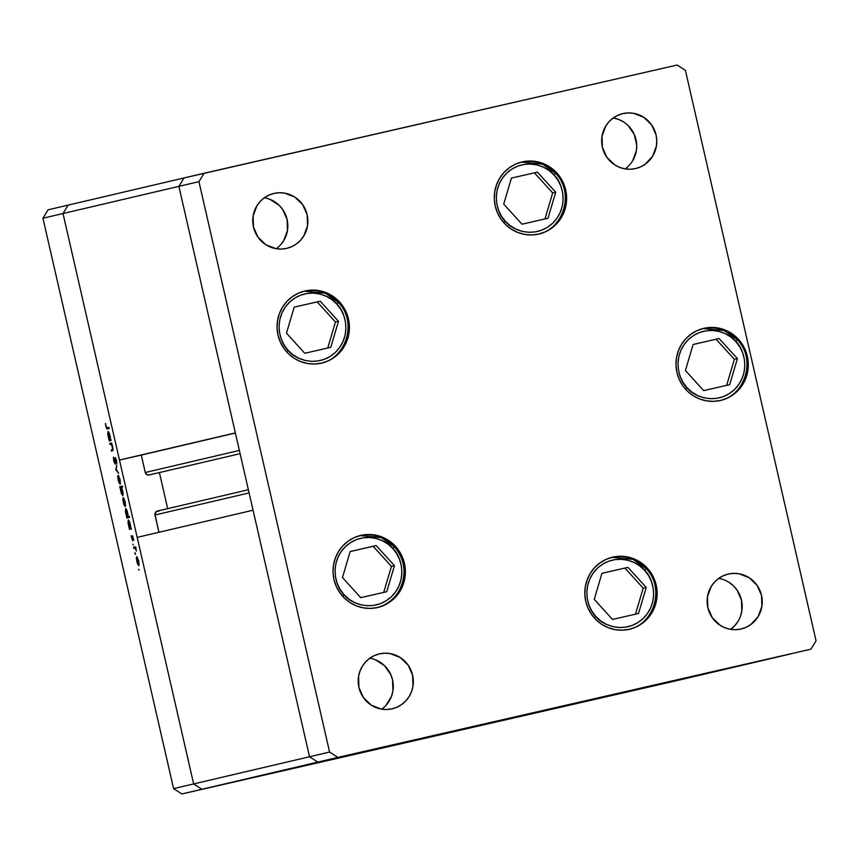 <?xml version="1.0" encoding="UTF-8"?>
<svg xmlns="http://www.w3.org/2000/svg" width="859" height="859" viewBox="0 0 859 859"><rect width="100%" height="100%" fill="white"/><g stroke="black" fill="none" stroke-linecap="round" stroke-linejoin="round"><path stroke-width="1.29" d="M240.112 453.659L149.155 474.973A3.286 3.211 76.8 0 1 145.268 472.493L239.371 450.427L145.268 472.493L141.284 455.077L119.476 460.07L235.355 432.904L178.887 186.36L198.944 181.657L178.887 186.36L184.03 177.953L178.887 186.36L184.03 177.953L677.128 65.037L685.407 70.374L816.05 640.771L810.917 649.179L337.866 757.402L329.588 752.065L198.944 181.657L204.088 173.25L198.944 181.657L329.588 752.065L337.866 757.402L810.917 649.179L816.05 640.771L685.407 70.374L677.128 65.037L204.088 173.25L68.14 205.118L184.03 177.953L178.887 186.36L63.008 213.526L68.14 205.118L63.008 213.526L119.476 460.07L63.008 213.526L178.887 186.36L235.355 432.904L119.476 460.07L141.284 455.077L145.268 472.493L146.706 474.544L149.133 474.984L240.112 453.659L149.133 474.984A3.286 3.211 76.8 0 0 149.155 474.973A3.286 3.211 76.8 0 0 149.165 474.973L149.917 474.683M159.409 472.568L167.677 508.657L159.409 472.568M159.065 511.137L156.606 511.352L154.921 514.133L158.958 532.279L154.996 514.981L249.099 492.926L154.996 514.981A3.286 3.211 76.8 0 1 157.38 511.062L248.369 489.737M137.182 537.38L193.651 783.923L201.929 789.26L790.86 653.882L674.97 681.047L201.929 789.26L674.97 681.047L201.929 789.26L317.819 762.105L790.86 653.882L317.819 762.105L181.872 793.963L674.97 681.047L181.872 793.963L173.593 788.626L193.651 783.923L137.182 537.38L253.061 510.214L309.53 756.758L317.819 762.105L309.53 756.758L193.651 783.923L201.929 789.26L193.651 783.923L63.008 213.526L42.95 218.229L173.593 788.626L42.95 218.229L48.083 209.821L68.14 205.118L48.083 209.821L42.95 218.229L63.008 213.526L68.14 205.118L63.008 213.526L193.651 783.923L173.593 788.626L181.872 793.963L201.929 789.26L193.651 783.923L309.53 756.758L317.819 762.105L810.917 649.179L317.819 762.105L337.866 757.402L317.819 762.105L309.53 756.758L329.588 752.065L309.53 756.758L253.061 510.214L137.182 537.38M141.284 455.077L235.387 433.022L141.284 455.077M612.714 557.147A37.012 36.132 -103.2 0 1 656.179 585.076A37.012 36.132 -103.2 0 1 629.422 629.271A37.012 36.132 -103.2 0 1 629.239 629.303L622.206 630.184L615.13 629.647L608.279 627.704L601.912 624.439L596.275 619.973L591.593 614.486L588.039 608.172L585.752 601.289L584.818 594.095L585.269 586.869L587.094 579.889L590.219 573.415L594.535 567.702L599.861 562.978L606.003 559.413L612.714 557.147L619.747 556.267L626.823 556.815L633.674 558.747L640.041 562.022L645.678 566.478L650.36 571.976L653.914 578.29L656.201 585.172L657.135 592.366L656.684 599.593L654.859 606.572L651.723 613.047L647.418 618.748L642.092 623.484L635.95 627.049L629.239 629.303A37.012 36.132 -103.2 0 1 585.774 601.386A37.012 36.132 -103.2 0 1 612.531 557.19A37.012 36.132 -103.2 0 1 612.714 557.147L612.714 557.147M703.886 328.321A37.012 36.132 -103.2 0 1 747.351 356.249A37.012 36.132 -103.2 0 1 720.594 400.434A37.012 36.132 -103.2 0 1 720.411 400.477L713.378 401.357L706.302 400.82L699.451 398.877L693.084 395.612L687.447 391.146L682.765 385.648L679.211 379.345L676.924 372.462L675.99 365.268L676.441 358.042L678.266 351.052L681.402 344.588L685.707 338.876L691.033 334.151L697.175 330.586L703.886 328.321L710.919 327.44L717.995 327.977L724.846 329.92L731.213 333.185L736.85 337.651L741.532 343.149L745.086 349.452L747.373 356.345L748.307 363.529L747.856 370.766L746.031 377.745L742.895 384.209L738.59 389.922L733.264 394.646L727.122 398.211L720.411 400.477A37.012 36.132 -103.2 0 1 676.946 372.548A37.012 36.132 -103.2 0 1 703.704 328.363A37.012 36.132 -103.2 0 1 703.886 328.321L703.886 328.321M522.186 161.911A37.012 36.132 -103.2 0 1 565.662 189.839A37.012 36.132 -103.2 0 1 538.904 234.024A37.012 36.132 -103.2 0 1 538.722 234.067L531.689 234.947L524.613 234.41L517.752 232.467L511.384 229.203L505.758 224.736L501.076 219.249L497.522 212.935L495.224 206.053L494.29 198.858L494.752 191.632L496.577 184.642L499.702 178.178L504.008 172.466L509.344 167.741L515.475 164.176L522.186 161.911L529.219 161.03L536.306 161.578L543.156 163.511L549.524 166.786L555.15 171.242L559.843 176.739L563.397 183.053L565.684 189.936L566.618 197.13L566.167 204.356L564.331 211.335L561.206 217.81L556.9 223.512L551.575 228.236L545.433 231.801L538.722 234.067A37.012 36.132 -103.2 0 1 495.246 206.149A37.012 36.132 -103.2 0 1 522.004 161.954A37.012 36.132 -103.2 0 1 522.186 161.911L522.186 161.911M304.966 290.986A37.012 36.132 -103.2 0 1 348.443 318.914A37.012 36.132 -103.2 0 1 321.685 363.099A37.012 36.132 -103.2 0 1 321.502 363.142L314.469 364.023L307.393 363.475L300.532 361.542L294.165 358.278L288.538 353.811L283.857 348.314L280.292 342L278.005 335.117L277.07 327.923L277.532 320.697L279.358 313.718L282.482 307.254L286.788 301.541L292.124 296.817L298.256 293.252L304.966 290.986L312 290.106L319.086 290.643L325.937 292.586L332.304 295.85L337.931 300.317L342.623 305.815L346.177 312.118L348.464 319L349.398 326.195L348.947 333.421L347.111 340.411L343.987 346.875L339.681 352.587L334.355 357.312L328.213 360.877L321.502 363.142A37.012 36.132 -103.2 0 1 278.026 335.214A37.012 36.132 -103.2 0 1 304.784 291.029A37.012 36.132 -103.2 0 1 304.966 290.986L304.966 290.986M360.941 535.372A37.012 36.132 -103.2 0 1 404.406 563.289A37.012 36.132 -103.2 0 1 377.659 607.485A37.012 36.132 -103.2 0 1 377.466 607.528L370.444 608.408L363.357 607.861L356.506 605.928L350.139 602.653L344.502 598.197L339.82 592.699L336.266 586.386L333.979 579.503L333.045 572.309L333.496 565.082L335.321 558.103L338.457 551.628L342.762 545.927L348.088 541.202L354.23 537.637L360.941 535.372L367.974 534.491L375.05 535.028L381.911 536.972L388.268 540.236L393.905 544.703L398.587 550.189L402.141 556.503L404.428 563.386L405.373 570.58L404.911 577.806L403.086 584.796L399.961 591.26L395.645 596.973L390.319 601.697L384.188 605.262L377.466 607.528A37.012 36.132 -103.2 0 1 334.001 579.6A37.012 36.132 -103.2 0 1 360.759 535.415A37.012 36.132 -103.2 0 1 360.941 535.372L360.941 535.372M276.34 248.648L276.254 248.713A28.197 27.531 76.8 0 0 287.067 219.324A28.197 27.531 76.8 0 0 264.314 197.785L264.712 197.86M274.021 193.415A28.197 27.531 -103.2 0 1 307.135 214.686A28.197 27.531 -103.2 0 1 286.756 248.358A28.197 27.531 -103.2 0 1 286.605 248.391L281.258 249.056L275.857 248.648L265.785 244.686L257.925 237.095L253.48 227.044L253.104 216.06L256.884 205.806L260.17 201.457L264.228 197.86L268.899 195.143L274.021 193.415L279.379 192.738L284.769 193.157L294.841 197.119L302.701 204.71L307.157 214.761L307.522 225.745L303.742 236L300.457 240.348L296.398 243.945L291.727 246.662L286.605 248.391A28.197 27.531 -103.2 0 1 253.491 227.109A28.197 27.531 -103.2 0 1 273.881 193.447A28.197 27.531 -103.2 0 1 274.021 193.415L274.021 193.415M738.053 621.325L734.767 625.674L730.622 629.346A28.197 27.531 76.8 0 0 741.435 599.947A28.197 27.531 76.8 0 0 718.682 578.418L719.08 578.483M728.389 574.037A28.197 27.531 -103.2 0 1 761.504 595.319A28.197 27.531 -103.2 0 1 741.124 628.981A28.197 27.531 -103.2 0 1 740.973 629.024L735.626 629.69L730.225 629.271L725.007 627.8L720.153 625.309L712.294 617.718L707.848 607.667L707.472 596.683L711.252 586.429L714.538 582.08L718.596 578.483L723.267 575.766L728.389 574.037L733.747 573.372L739.137 573.78L749.209 577.753L757.069 585.333L761.525 595.394L761.89 606.379L758.11 616.622L750.766 624.579L746.095 627.295L740.973 629.024A28.197 27.531 -103.2 0 1 707.859 607.742A28.197 27.531 -103.2 0 1 728.249 574.07A28.197 27.531 -103.2 0 1 728.389 574.037L728.389 574.037M625.255 168.836L625.169 168.901A28.197 27.531 76.8 0 0 635.971 139.502A28.197 27.531 76.8 0 0 613.229 117.973L618.845 119.519L623.698 122.01M622.925 113.592A28.197 27.531 -103.2 0 1 656.051 134.874A28.197 27.531 -103.2 0 1 635.66 168.536A28.197 27.531 -103.2 0 1 635.52 168.568L630.162 169.244L624.772 168.826L619.554 167.355L614.7 164.864L606.841 157.272L602.384 147.222L602.019 136.237L605.799 125.983L609.085 121.634L613.143 118.037L617.814 115.321L622.925 113.592L628.283 112.926L633.684 113.334L643.756 117.307L651.616 124.888L656.061 134.938L656.781 140.425L656.426 145.933L652.657 156.177L645.313 164.133L640.642 166.85L635.52 168.568A28.197 27.531 -103.2 0 1 602.406 147.297A28.197 27.531 -103.2 0 1 622.786 113.624A28.197 27.531 -103.2 0 1 622.925 113.592L622.925 113.592M381.804 709.094L381.707 709.158A28.197 27.531 76.8 0 0 392.52 679.77A28.197 27.531 76.8 0 0 369.778 658.241L370.165 658.305M379.474 653.86A28.197 27.531 -103.2 0 1 412.599 675.142A28.197 27.531 -103.2 0 1 392.209 708.804A28.197 27.531 -103.2 0 1 392.069 708.836L386.711 709.513L381.321 709.094L371.249 705.132L363.389 697.54L358.933 687.49L358.568 676.505L359.953 671.18L362.337 666.251L365.623 661.902L369.681 658.305L374.363 655.589L379.474 653.86L384.832 653.194L390.222 653.602L400.294 657.564L408.154 665.156L412.61 675.206L412.975 686.191L411.59 691.516L409.206 696.445L405.92 700.794L401.862 704.391L397.18 707.107L392.069 708.836A28.197 27.531 -103.2 0 1 358.944 687.565A28.197 27.531 -103.2 0 1 379.334 653.892A28.197 27.531 -103.2 0 1 379.474 653.86L379.474 653.86M178.887 186.36L309.53 756.758L178.887 186.36M269.93 199.331L279.078 205.226L282.643 209.413L287.099 219.464L287.464 230.448L283.685 240.703L280.399 245.051M375.394 659.787L384.531 665.671L390.813 674.669L392.552 679.909L392.917 690.894L391.532 696.219L385.863 705.497M627.983 125.403L634.264 134.401L636.723 145.128L636.379 150.636L632.6 160.88M729.151 582.456L733.446 585.849L737.011 590.036L741.467 600.087L741.832 611.082L740.437 616.397M403.311 743.228L409.12 741.886L403.311 743.228M500.604 720.969L499.841 721.141M489.458 723.514L498.456 721.453L489.351 723.546M485.399 724.448L484.637 724.62M480.084 725.662L484.97 724.534L480.084 725.662M475.918 726.617L475.156 726.789M361.242 752.849L366.321 751.679L361.242 752.849M110.027 444.457L109.78 443.384L111.681 442.933L113.023 449.096L112.593 450.846L111.541 451.093L111.294 450.009L112.69 449.257L111.874 445.37L111.187 444.296L110.027 444.457L111.262 444.339L112.454 447.217L112.593 449.568L111.294 450.009L111.541 451.093L112.518 450.857L112.722 447.346L111.681 442.933L109.78 443.384L111.681 442.943L109.78 443.384L110.027 444.457M115.224 464.204L113.807 461.251L113.463 457.138L114.87 463.087L115.095 457.611L116.416 460.08L116.77 463.677L115.321 458.889L115.224 464.204L115.45 458.62L116.77 463.677L116.48 460.36L115.192 457.546L114.977 463.119L113.463 457.138L113.732 460.929L115.224 464.204M115.815 469.744L116.77 465.138L116.319 469.551L118.639 473.309L115.815 469.744L118.639 473.309L116.319 469.551L116.77 465.138L115.815 469.744M118.07 475.231L120.099 479.547L120.153 484.326L118.735 482.146L117.672 476.713L118.07 475.231L118.134 480.009L120.153 484.326L120.099 479.547L118.07 475.231M123.191 497.586L125.221 501.903L125.274 506.681L123.857 504.501L122.794 499.079L123.191 497.586L123.256 502.365L125.274 506.681L125.221 501.903L123.191 497.586M130.783 527.974L131.384 528.972L129.484 529.412L128.055 522.981L128.324 519.942L129.612 521.821L130.718 526.352L128.324 519.942L129.484 529.412L131.384 528.972L131.137 527.888L129.569 528.264L130.783 527.974M138.578 569.281L139.029 570.236L138.578 569.281M136.721 556.643L138.75 560.959L138.804 565.737L137.247 563.16L136.323 558.125L136.721 556.643L136.785 561.421L138.804 565.737L138.75 560.959L136.721 556.643M135.013 553.711L135.046 552.659L135.55 554.334L135.003 552.659L135.013 553.711M133.832 548.386L133.585 547.301L135.486 546.861L136.398 551.027L135.26 548.353L133.832 548.386L135.164 548.267L136.398 551.027L135.486 546.861L133.585 547.301L135.486 546.861L133.585 547.301L133.832 548.386M132.823 544.144L133.274 545.1L132.823 544.144M132.469 535.866L133.725 540.043L132.726 536.939L132.619 540.708L131.159 535.941L132.361 539.624L132.469 535.866L132.361 539.624L131.159 535.683L132.619 540.708L132.726 536.939L133.725 540.279L132.469 535.866M128.152 516.57L129.29 516.302L129.537 517.376L126.874 518.009L125.435 511.567L125.704 508.528L127.003 510.407L128.098 514.949L125.704 508.528L126.874 518.009L129.537 517.376L129.29 516.302L128.152 516.57M120.303 487.697L119.702 486.709L122.375 486.076L122.622 487.16L121.506 487.418L123.041 492.69L122.773 495.74L121.205 493.087L120.292 488.438L122.773 495.74L122.708 490.918L121.506 487.418L122.622 487.16L122.375 486.076L119.702 486.709L119.949 487.783L120.883 487.568L120.303 487.697M110.521 439.464L111.112 440.463L109.211 440.914L107.783 434.471L108.051 431.433L109.34 433.312L110.457 437.854L108.051 431.433L109.211 440.914L111.112 440.463L110.865 439.389L109.297 439.754L110.521 439.464M106.108 426.408L106.688 427.846L108.889 427.503L109.136 428.587L106.666 428.748L105.453 423.433L105.818 426.408L107.375 428.995L109.136 428.587L108.889 427.503L107.15 427.911L108.889 427.514L107.15 427.911L106.108 426.408M137.01 561.367L136.957 557.716L137.612 557.566L136.957 557.716L138.514 561.013L138.546 564.653L139.201 564.513L138.546 564.653L137.182 562.033L138.202 564.47L138.847 563.762L138.75 560.959L137.311 557.899L136.678 558.393L137.01 561.367M134.466 548.235L135.164 548.267M135.454 548.01L136.162 547.838M135.507 547.988L135.26 546.915L135.507 547.988M132.866 536.199L132.275 536.338L132.866 536.199M131.159 529.026L130.912 527.952L129.237 528.339L131.137 527.898L131.159 529.026M130.128 524.398L130.181 528.113L131.137 527.898L130.181 528.113L128.625 524.742L128.571 521.016L129.194 520.876L128.571 521.016L130.364 524.344L128.421 521.155L129.408 527.211L130.418 527.791L130.128 524.398M128.549 517.612L128.302 516.538L126.627 516.925L128.635 516.463L126.949 516.85L128.635 516.463L128.549 517.612M129.322 516.291L127.572 516.699L125.768 513.349L125.951 509.612L126.584 509.462L125.951 509.612L127.519 512.984L127.572 516.699L129.269 516.313M123.492 502.311L123.438 498.66L124.083 498.521L123.438 498.66L124.984 501.957L125.027 505.607L125.672 505.457L125.027 505.607L123.653 502.987L124.684 505.414L125.328 504.705L125.221 501.903L123.986 499.143L123.438 498.66L123.148 499.337L123.492 502.311M121.624 487.397L121.377 486.323L119.702 486.709L122.375 486.087L121.377 486.323L121.624 487.397M120.969 491.294L120.904 487.558L121.506 487.418L120.904 487.558L122.697 490.886L122.526 494.655L123.159 494.505L122.526 494.655L121.13 491.96L122.171 494.44L122.805 493.946L121.259 487.751L120.614 488.245L120.958 491.284M118.37 479.956L118.317 476.305L118.961 476.165L118.317 476.305L119.863 479.601L119.906 483.241L120.55 483.102L119.906 483.241L118.531 480.621L119.562 483.059L120.196 482.565L120.099 479.547L118.864 476.788L118.317 476.305L118.027 476.981L118.37 479.956M115.75 458.126L114.956 458.309L115.75 458.126M113.055 449.955L111.294 450.009L113.055 449.955M113.055 449.601L112.196 449.805L113.055 449.601M111.584 444.092L110.714 444.296L111.584 444.092M111.702 444.071L111.455 442.997L111.702 444.071M110.886 440.517L110.65 439.454L108.964 439.829L110.865 439.4L110.886 440.517M108.341 436.2L108.298 432.517L108.932 432.367L108.298 432.517L109.855 435.889L109.909 439.615L110.865 439.389L109.909 439.615L108.352 436.232L109.909 439.615L110.092 435.835L108.298 432.517L108.352 436.232M108.91 428.63L108.009 427.718M107.89 427.406L109.05 428.609M126.015 513.328L127.218 516.517L127.873 515.55L125.951 509.612L126.015 513.328M501.796 720.701L501.033 720.873M494.655 722.322L490.457 723.289L494.655 722.322M486.591 724.18L485.829 724.352M477.11 726.349L476.348 726.521M461.551 729.892L454.54 731.503M447.614 733.081L443.33 734.069L447.614 733.081M439.572 734.928L432.711 736.496M415.026 740.544L410.795 741.51L415.026 740.544M454.465 731.514L461.466 729.925M432.625 736.517L439.475 734.95M288.13 350.354C280.453 343.922 271.884 319.548 289.612 302.089C307.952 285.328 331.144 295.84 336.857 304.129L338.349 302.368L325.368 293.209L304.118 291.19A37.012 36.132 -103.2 0 1 338.274 302.357L336.857 304.129L340.851 309.476L343.761 315.5L345.468 321.985L345.898 328.675L345.05 335.3L342.956 341.624L339.692 347.39L335.375 352.383L330.178 356.41L324.305 359.309L317.98 360.984L311.441 361.36L304.945 360.426L298.739 358.214L293.059 354.81L288.13 350.354L284.125 344.996L281.226 338.972L279.519 332.487L279.078 325.797L279.927 319.172L282.031 312.848L285.295 307.082L289.612 302.089L294.798 298.062L300.671 295.163L307.007 293.488L313.546 293.112L320.042 294.046L326.248 296.258L331.928 299.662L336.857 304.129C344.534 310.55 353.092 334.924 335.375 352.383C317.025 369.145 293.842 358.632 288.13 350.354L286.541 351.728L288.13 350.354M286.487 333.185L304.773 353.274L330.779 347.326L338.489 321.287L320.214 301.198L294.207 307.146L286.487 333.185L294.207 307.146L320.214 301.198L294.207 307.168L320.214 301.198L338.489 321.287L335.461 321.996L317.175 301.906L335.461 321.996L338.489 321.287L330.779 347.326L304.773 353.274L286.487 333.185M327.751 348.013L335.461 321.996L327.751 348.013M394.249 546.743L392.831 548.504C400.498 554.935 409.067 579.31 391.35 596.769C372.999 613.53 349.806 603.018 344.094 594.729L340.1 589.381L337.2 583.358L335.493 576.872L335.053 570.183L335.901 563.558L337.995 557.233L341.27 551.467L345.576 546.474L350.773 542.448L356.646 539.549L362.97 537.874L369.51 537.498L376.006 538.432L382.223 540.644L387.892 544.048L392.831 548.504L396.826 553.862L399.736 559.885L401.432 566.371L401.872 573.06L401.024 579.685L398.93 586.01L395.655 591.776L391.35 596.769L386.153 600.795L380.279 603.694L373.955 605.37L367.416 605.745L360.92 604.811L354.713 602.599L349.033 599.195L344.094 594.729L342.516 596.114L344.094 594.729C336.427 588.308 327.859 563.923 345.576 546.474C363.926 529.713 387.119 540.225 392.831 548.504L394.324 546.754L381.332 537.594L360.093 535.576A37.012 36.132 -103.2 0 1 394.249 546.743A37.012 36.132 -103.2 0 1 376.983 607.635M342.462 577.57L360.748 597.66L386.743 591.711L394.464 565.673L376.178 545.583L350.182 551.532L342.462 577.57L350.182 551.532L376.178 545.583L350.171 551.553L376.178 545.583L394.464 565.673L391.436 566.382L373.15 546.292L391.436 566.382L394.464 565.673L386.743 591.711L360.748 597.66L342.462 577.57M383.715 592.399L391.436 566.382L383.715 592.399M595.867 616.515C588.19 610.094 579.632 585.709 597.349 568.261C615.699 551.499 638.881 562.011 644.604 570.29L646.097 568.54L633.104 559.381L611.866 557.351A37.012 36.132 -103.2 0 1 646.011 568.518L644.604 570.29L648.599 575.637L651.498 581.672L653.205 588.157L653.645 594.836L652.797 601.472L650.703 607.785L647.428 613.551L643.112 618.544L637.926 622.571L632.052 625.481L625.717 627.145L619.189 627.521L612.682 626.587L606.475 624.375L600.795 620.982L595.867 616.515L591.872 611.168L588.963 605.133L587.266 598.648L586.826 591.969L587.674 585.333L589.768 579.02L593.032 573.254L597.349 568.261L602.546 564.234L608.419 561.324L614.743 559.66L621.282 559.284L627.779 560.218L633.985 562.43L639.665 565.834L644.604 570.29C652.271 576.711 660.839 601.096 643.112 618.544C624.772 635.306 601.579 624.804 595.867 616.515L594.288 617.9L595.867 616.515M594.235 599.346L612.51 619.436L638.516 613.487L646.236 587.459L627.95 567.37L601.955 573.318L594.235 599.346L601.955 573.318L627.95 567.37L601.944 573.329L627.95 567.37L646.236 587.459L643.198 588.168L624.923 568.078L643.198 588.168L646.236 587.459L638.516 613.487L612.51 619.436L594.235 599.346M635.488 614.185L643.198 588.168L635.488 614.185M737.183 339.692L735.776 341.463C743.443 347.884 752.012 372.269 734.284 389.718C715.944 406.479 692.751 395.967 687.039 387.688L683.045 382.341L680.135 376.306L678.438 369.821L677.998 363.142L678.846 356.506L680.94 350.193L684.204 344.427L688.521 339.434L693.718 335.407L699.591 332.497L705.915 330.822L712.455 330.447L718.951 331.391L725.157 333.593L730.837 336.996L735.776 341.463L739.771 346.811L742.67 352.845L744.377 359.32L744.817 366.009L743.969 372.634L741.875 378.959L738.6 384.725L734.284 389.718L729.098 393.744L723.224 396.643L716.9 398.318L710.361 398.694L703.854 397.76L697.648 395.548L691.967 392.144L687.039 387.688L685.461 389.063L687.039 387.688C679.372 381.256 670.804 356.882 688.521 339.434C706.871 322.662 730.053 333.174 735.776 341.463L737.269 339.702L724.277 330.543L703.038 328.525A37.012 36.132 -103.2 0 1 737.183 339.692A37.012 36.132 -103.2 0 1 737.269 339.777M685.407 370.519L703.682 390.609L729.688 384.66L737.409 358.622L719.123 338.532L693.127 344.48L685.407 370.519L693.127 344.48L719.123 338.532L693.116 344.502L719.123 338.532L737.409 358.622L734.381 359.33L716.095 339.251L734.381 359.33L737.409 358.622L729.688 384.66L703.682 390.609L685.407 370.519M726.66 385.358L734.381 359.33L726.66 385.358M505.35 221.278C497.672 214.857 489.104 190.473 506.831 173.024C525.171 156.263 548.364 166.764 554.076 175.053L555.569 173.293L542.587 164.144L521.338 162.115A37.012 36.132 -103.2 0 1 555.494 173.282L554.076 175.053L558.071 180.401L560.981 186.435L562.688 192.921L563.117 199.599L562.28 206.235L560.175 212.549L556.911 218.315L552.595 223.308L547.398 227.334L541.524 230.244L535.2 231.909L528.661 232.284L522.165 231.35L515.958 229.138L510.278 225.734L505.35 221.278L501.345 215.931L498.445 209.897L496.738 203.411L496.298 196.732L497.146 190.097L499.251 183.783L502.515 178.017L506.831 173.024L512.018 168.998L517.891 166.088L524.226 164.423L530.765 164.048L537.262 164.982L543.468 167.194L549.148 170.587L554.076 175.053C561.754 181.474 570.312 205.859 552.595 223.308C534.244 240.069 511.062 229.557 505.35 221.278L503.761 222.653L505.35 221.278M503.707 204.109L521.993 224.199L547.999 218.25L555.709 192.223L537.433 172.133L511.427 178.081L503.707 204.109L511.427 178.081L537.433 172.133L511.427 178.092L537.433 172.133L555.709 192.223L552.681 192.931L534.395 172.842L552.681 192.931L555.709 192.223L547.999 218.25L521.993 224.199L503.707 204.109M544.971 218.948L552.681 192.931L544.971 218.948M320.343 363.411C346.649 358.514 357.484 321.556 338.349 302.368C328.6 292.339 316.971 288.656 303.452 291.341M376.317 607.796C402.624 602.9 413.458 565.941 394.324 546.754C384.574 536.725 372.946 533.042 359.416 535.726M628.09 629.583C654.397 624.686 665.231 587.717 646.086 568.529C636.347 558.5 624.708 554.828 611.189 557.502M719.262 400.745C745.569 395.859 756.403 358.89 737.258 339.702C727.519 329.673 715.88 326.001 702.361 328.675M537.562 234.346C563.869 229.45 574.703 192.48 555.569 173.293C545.819 163.264 534.191 159.591 520.672 162.265"/></g></svg>
